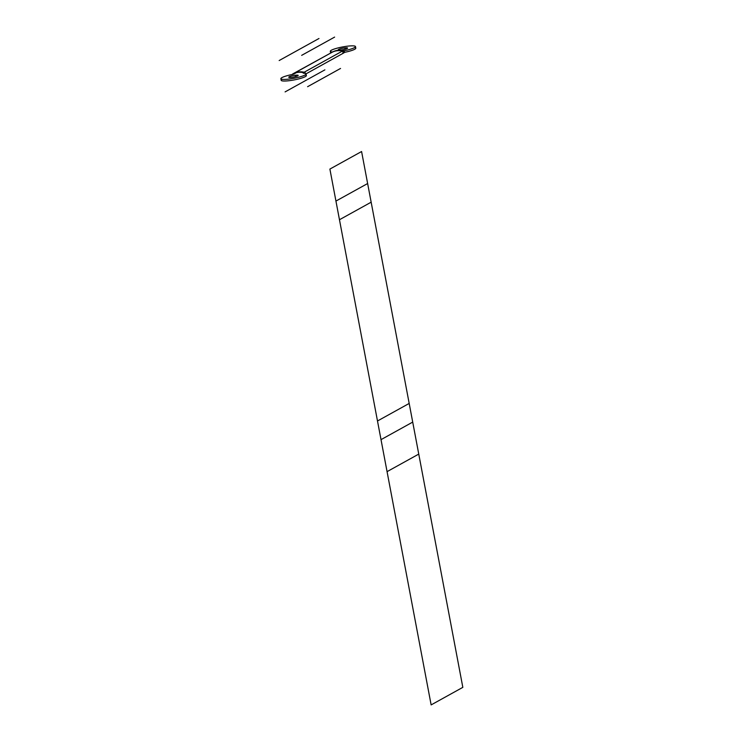 <?xml version="1.0" encoding="UTF-8"?>
<svg xmlns="http://www.w3.org/2000/svg" width="742" height="742" viewBox="0 0 742 742"><rect width="100%" height="100%" fill="white"/><g stroke="black" fill="none" stroke-linecap="round" stroke-linejoin="round"><path stroke-width="1.11" d="M330.311 51.328A12.809 2.031 -10.7 0 0 332.323 52.014A12.809 2.031 169.3 0 1 337.786 47.998A12.809 2.031 169.3 0 1 355.066 46.171A12.809 2.031 169.3 0 1 344.232 50.753A12.809 2.031 -10.7 0 0 355.492 46.57A12.809 2.031 -10.7 0 0 342.526 46.95A12.809 2.031 -10.7 0 0 330.311 51.328L330.617 52.923A12.809 2.031 169.3 0 0 330.626 52.96A12.809 2.031 169.3 0 1 331.526 51.921M354.583 47.571A12.809 2.031 169.3 0 1 344.538 52.357L344.538 52.357A12.809 2.031 169.3 0 0 355.789 48.174L355.492 46.57M305.138 74.942A12.809 2.031 169.3 0 1 294.147 79.923A12.809 2.031 169.3 0 1 282.09 79.301M345.067 49.232L344.817 47.887A4.795 0.761 -10.7 0 0 338.194 49.835A4.795 0.761 -10.7 0 0 340.986 50.002A4.795 0.761 -10.7 0 0 347.608 48.054A4.795 0.761 -10.7 0 0 344.817 47.887L345.067 49.232M294.101 73.912L296.355 72.66L292.135 74.506A12.809 2.031 -10.7 0 0 280.875 78.698A12.809 2.031 -10.7 0 0 293.841 78.318A12.809 2.031 -10.7 0 0 306.047 73.94A12.809 2.031 -10.7 0 0 303.645 73.226A12.809 2.031 169.3 0 1 298.998 77.159A12.809 2.031 169.3 0 1 281.357 79.116A12.809 2.031 169.3 0 1 292.135 74.506L294.101 73.912M344.232 50.753L344.353 51.411L344.232 50.753M303.719 72.697L303.172 73.096L303.719 72.697M344.817 47.887A4.795 0.761 -10.7 0 0 338.593 49.426A4.795 0.761 -10.7 0 0 340.986 50.002A4.795 0.761 -10.7 0 0 347.21 48.462A4.795 0.761 -10.7 0 0 344.817 47.887M295.372 75.257A4.795 0.761 -10.7 0 0 289.157 76.797A4.795 0.761 -10.7 0 0 291.55 77.381A4.795 0.761 -10.7 0 0 297.774 75.842A4.795 0.761 -10.7 0 0 295.372 75.257A4.795 0.761 -10.7 0 0 288.749 77.205A4.795 0.761 -10.7 0 0 291.55 77.381A4.795 0.761 -10.7 0 0 298.173 75.434A4.795 0.761 -10.7 0 0 295.372 75.257L295.631 76.611L295.372 75.257M306.047 73.94L306.353 75.545A12.809 2.031 169.3 0 1 294.147 79.923A12.809 2.031 169.3 0 1 281.181 80.303L280.875 78.698M332.574 51.875A1.206 1.076 61 0 1 333.028 51.755L292.775 73.912A1.206 1.076 61 0 1 293.396 73.801L294.222 73.347M292.311 74.469A1.206 1.076 61 0 1 292.775 73.912M293.211 73.792L293.044 73.885A18.262 16.259 61 0 1 303.636 72.707L303.673 72.688M333.028 51.755A18.262 16.259 61 0 1 343.221 50.623A1.206 1.076 61 0 1 343.936 52.849L306.019 73.848M332.258 52.181A18.262 16.259 61 0 1 342.461 51.05L304.183 72.234A18.262 16.259 -119 0 0 293.99 73.375L332.258 52.181A18.262 16.259 61 0 1 342.461 51.05L304.183 72.234A18.262 16.259 -119 0 0 293.99 73.375L332.258 52.181L293.99 73.375A1.206 1.076 -119 0 0 293.201 73.801A1.206 1.076 -119 0 1 293.99 73.375L332.258 52.181A18.262 16.259 61 0 1 342.461 51.05A1.206 1.076 61 0 1 343.444 53.044M303.33 72.642L303.255 72.679A1.206 1.076 61 0 1 304.47 73.291M342.414 53.647L343.908 52.867M342.387 53.656C343.527 52.738 343.379 51.959 341.951 51.328L343.203 50.632M293.192 73.81A1.206 1.076 -119 0 0 293.025 74.302A1.206 1.076 -119 0 1 293.192 73.81M304.183 72.234A1.206 1.076 -119 0 1 305.416 73.467A1.206 1.076 -119 0 0 304.183 72.234L342.461 51.05A1.206 1.076 61 0 1 342.925 53.368A1.206 1.076 61 0 0 342.461 51.05L304.183 72.234A18.262 16.259 -119 0 0 293.99 73.375M462.832 687.352L412.71 422.096L381.017 439.644L431.139 704.9L462.832 687.352L412.71 422.096L381.017 439.644L431.139 704.9L462.832 687.352M340.541 68.45L307.587 86.703M324.894 69.859L285.095 91.897M418.757 454.095L409.185 403.435L377.493 420.983L387.064 471.643L418.757 454.095L409.185 403.435L377.493 420.983L387.064 471.643L418.757 454.095M412.71 422.096L367.633 183.534L335.94 201.073L381.017 439.644L412.71 422.096L367.633 183.534L335.94 201.073L381.017 439.644L412.71 422.096M334.614 37.1L301.66 55.353M318.977 38.501L279.168 60.538M371.158 202.186L361.586 151.526L329.893 169.074L339.465 219.734L371.158 202.186L361.586 151.526L329.893 169.074L339.465 219.734L371.158 202.186"/></g></svg>
